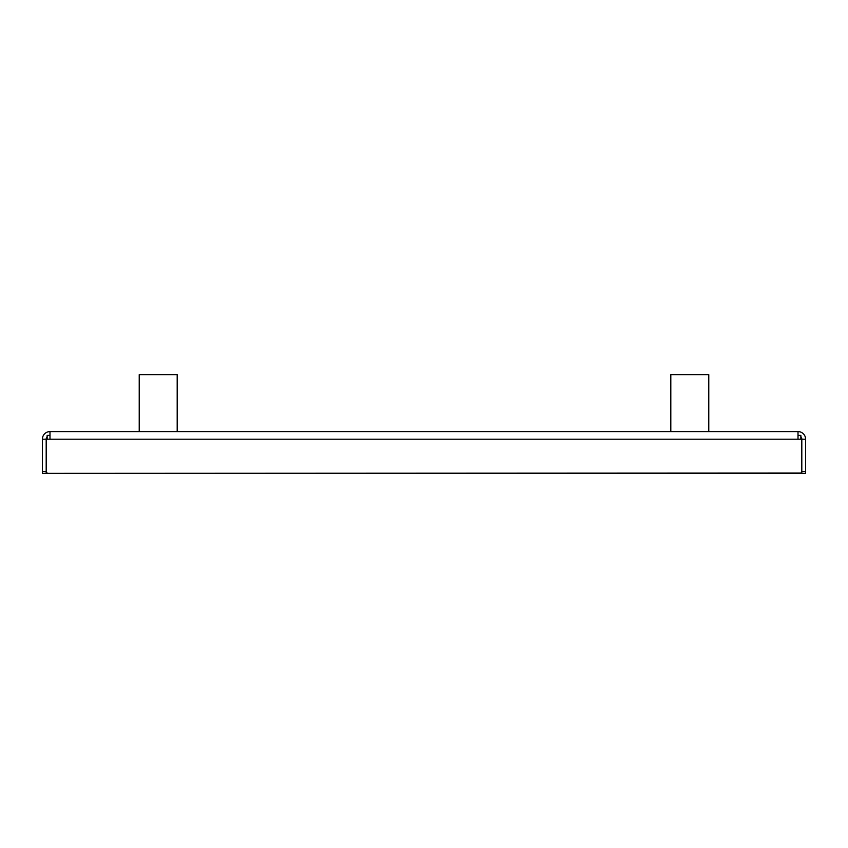 <?xml version="1.0" encoding="UTF-8"?>
<svg xmlns="http://www.w3.org/2000/svg" width="848" height="848" viewBox="0 0 848 848"><rect width="100%" height="100%" fill="white"/><g stroke="black" fill="none" stroke-linecap="round" stroke-linejoin="round"><path stroke-width="1.27" d="M798.01 435.395L800.851 435.395L800.851 439.19M800.851 473.025L47.149 473.364L800.851 473.364M49.99 435.395L47.149 435.395L47.149 439.19M670.81 431.59L670.81 374.636L708.78 374.636L708.78 431.59M139.22 431.59L139.22 374.636L177.19 374.636L177.19 431.59M46.333 439.19L46.333 471.467L46.333 439.19L49.99 439.19L49.99 431.59A7.59 7.59 0 0 0 42.4 439.19L42.4 473.364L46.195 473.364L46.195 471.467L42.4 471.467M800.851 436.678A3.795 3.795 0 0 1 801.805 439.19L805.6 439.19A7.59 7.59 0 0 0 798.01 431.59L798.01 439.19L801.667 439.19L801.667 471.467A1.897 1.897 0 0 1 799.77 473.364L48.23 473.364A1.897 1.897 0 0 1 46.333 471.467M801.805 439.19L801.805 473.364L805.6 473.364L805.6 439.19M801.667 439.19L801.667 471.467M47.149 436.678A3.795 3.795 0 0 0 46.195 439.19L42.4 439.19M46.195 439.19L46.195 471.467M49.99 431.59L798.01 431.59M805.6 471.467L801.805 471.467M49.99 439.19L798.01 439.19"/></g></svg>
